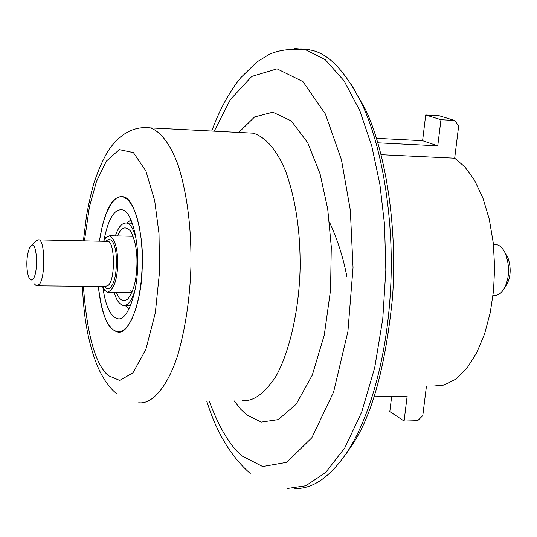 <?xml version="1.0" encoding="UTF-8"?>
<svg xmlns="http://www.w3.org/2000/svg" width="537" height="537" viewBox="0 0 537 537"><rect width="100%" height="100%" fill="white"/><g stroke="black" fill="none" stroke-linecap="round" stroke-linejoin="round"><path stroke-width="0.81" d="M346.889 276.602C343.224 257.445 337.404 239.254 329.423 222.029M102.856 287.201C105.474 305.936 110.34 316.414 117.455 318.629C127.35 322.079 137.224 292.007 137.512 268.607C139.479 245.094 132.196 210.276 122.033 209.826C114.213 208.866 108.172 219.103 103.903 240.529M142.117 269.742C144.554 240.469 135.492 197.341 122.919 196.75C112.34 195.502 104.487 210.303 99.372 241.167L102.439 225.231L106.353 212.994L111.629 203.026L115.878 198.549L118.174 197.227L120.53 196.609L122.919 196.75L128.081 199.824L132.753 206.497L136.599 216.028L139.425 227.352L141.231 239.348L142.164 251.645L142.271 265.493L141.332 280.408L139.184 295.316L135.861 308.882L131.592 319.83L126.786 327.355L121.872 331.235L117.241 331.853C129.477 336.088 141.748 298.861 142.117 269.742M98.345 286.429C101.271 313.729 107.568 328.866 117.241 331.853L112.777 329.631C106.131 324.704 101.325 310.305 98.345 286.429M132.377 223.285L130.283 223.144M114.146 292.229C116.173 299.727 119.167 304.137 123.148 305.459L130.619 305.405M135.975 238.019C133.512 228.937 130.39 223.942 126.611 223.043C122.087 222.613 118.348 226.896 115.388 235.877M123.148 305.459C127.665 305.996 131.565 301.082 134.854 290.712M116.381 292.242C119.013 299.908 122.785 302.197 127.699 299.109C133.203 292.047 136.244 281.401 136.834 267.178C137.586 252.544 135.492 240.522 130.558 231.091C125.383 225.627 121.067 227.238 117.616 235.931M130.518 290.866L132.095 292.068M103.554 241.254L105.843 237.522L109.77 235.75C115.388 239.63 118.012 249.839 117.65 266.379C116.751 281.549 113.334 290.148 107.393 292.168L104.668 290.282L102.54 286.469M35.919 240.878L38.375 239.858C45.148 237.951 45.732 278.542 39.073 284.57L36.429 285.832L34.079 283.677M33.032 279.052C38.792 272.823 36.952 238.186 30.703 246.241C26.306 251.779 25.427 270.279 29.32 278.414L31.253 280.046L33.032 279.052M504.981 252.591L507.593 256.773C511.372 267.278 510.989 276.77 506.438 285.234M493.033 295.316L494.1 295.323C497.772 295.665 501.034 293.571 503.887 289.047C509.579 278.428 510.063 266.527 505.337 253.35C502.739 247.987 499.678 245.06 496.148 244.57L494.49 244.536M294.894 488.482C313.192 489.126 330.993 476.453 348.312 450.456C372.893 410.926 387.62 348.902 390.614 288.208C394.145 224.265 383.485 150.293 362.462 105.131C346.244 72.347 329.315 54.056 311.661 50.256L300.68 48.827M374.021 396.769L407.153 396.091L404.099 421.042L417.679 420.672L422.794 415.591L426.432 386.204M391.654 396.407L389.815 411.597L404.099 421.042M376.484 138.311L422.599 140.701L425.713 114.985L440.964 119.704L454.738 120.503L458.665 125.98L454.678 158.173L381.129 154.696M432.869 386.09L444.133 385.036L455.698 379.223L466.801 368.382L476.661 352.923L484.602 333.88L490.234 312.715L493.523 290.839L494.637 267.426L493.281 243.033L489.288 219.264L482.83 197.817L474.426 180.063L464.787 166.806L454.678 158.173M351.359 84.49L365.663 109.83C386.103 153.186 397.635 229.333 392.48 297.8C385.465 366.865 371.946 416.034 351.923 445.307L346.439 453.335M425.713 114.985L439.326 115.791L454.738 120.503M422.599 140.701L437.762 145.836L440.964 119.704M377.853 142.808L437.762 145.836M105.655 241.301C110.837 236.951 114.321 241.086 116.093 253.712C117.086 270.259 115.294 281.495 110.709 287.429C108.863 289.577 106.843 289.262 104.641 286.49M37.234 285.838L105.42 286.496L108.34 285.261C115.683 279.347 114.811 239.475 107.319 241.335L38.382 239.858M83.403 286.281C87.007 334.571 95.311 364.348 108.32 375.618L119.691 380.411L132.961 372.812L145.836 349.473L155.314 312.95L159.576 271.474L159.006 233.635L154.683 200.63L145.977 171.196L133.424 152.595L119.281 149.622L106.373 161.107L96.459 181.519L89.39 207.02L84.45 240.845M144.755 127.524L150.226 127.88C161.12 131.511 171.189 145.534 178.586 166.49C187.44 195.515 191.548 228.977 190.924 266.869C189.93 298.357 185.507 327.919 177.66 355.561C166.483 389.265 151.166 404.448 138.7 402.73M242.234 400.575C253.269 401.703 264.499 393.634 275.917 376.37C290.322 350.58 299.196 307.647 300.102 268.513C300.545 231.722 295.692 199.2 285.536 170.941C276.723 149.957 265.99 137.371 253.323 133.183L246.617 132.84M238.757 132.438L254.592 116.952L272.789 112.206L291.309 120.926L307.694 142.681L320.052 173.787L327.724 209.061L331.275 246.651L330.557 290.007L324.281 334.987L312.299 375.101L296.122 404.274L278.327 419.592L261.391 422.062L246.852 415.061L240.448 408.972L234.085 400.743M209.276 401.26C219.284 428.063 230.319 446.361 242.375 456.148L262.674 466.539L286.711 462.323L311.816 437.803L333.598 392.05L347.902 331.557L353.037 267.594L350.319 210.142L341.445 159.724L325.402 114.039L302.935 81.604L277.045 68.837L251.779 76.422L230.38 99.533L214.236 131.176M294.296 48.505L305.09 49.478L325.335 59.782L344.002 80.758L359.763 110.535L371.792 146.178L379.901 184.466L384.539 224.553L385.834 270.004L382.767 318.897L374.705 367.677L361.737 411.986L344.828 447.804L325.59 472.573L305.801 485.75L286.98 488.536M131.001 219.821L126.86 223.05M125.148 305.466L129.115 308.795M126.611 223.043L131.988 223.184M133.163 236.287L109.77 235.75M107.393 292.168L131.968 292.37M496.148 244.57L493.443 244.51M30.69 246.248L35.905 240.898M503.901 289.034L506.445 285.228M505.337 253.35L507.593 256.773M107.326 241.335L106.675 241.321M248.456 132.934L150.226 127.88C135.861 126.222 123.268 131.941 112.448 145.057C106.36 152.327 100.332 164.57 94.371 181.788C92.142 188.688 89.531 199.912 86.544 215.451L83.403 240.824M82.362 286.275C83.248 302.747 84.531 315.669 86.209 325.033C88.632 339.518 92.136 352.601 96.714 364.287C102.245 377.82 109.045 387.748 117.126 394.091M310.03 49.847L305.09 49.478C289.98 48.558 277.965 50.236 269.037 54.512L256.84 62.017L240.697 77.737C229.158 92.096 219.505 109.863 211.739 131.048M206.812 401.314C216.525 432.54 231.004 456.598 250.242 473.48M365.637 109.763L362.462 105.138M351.889 445.361L348.312 450.456"/></g></svg>
